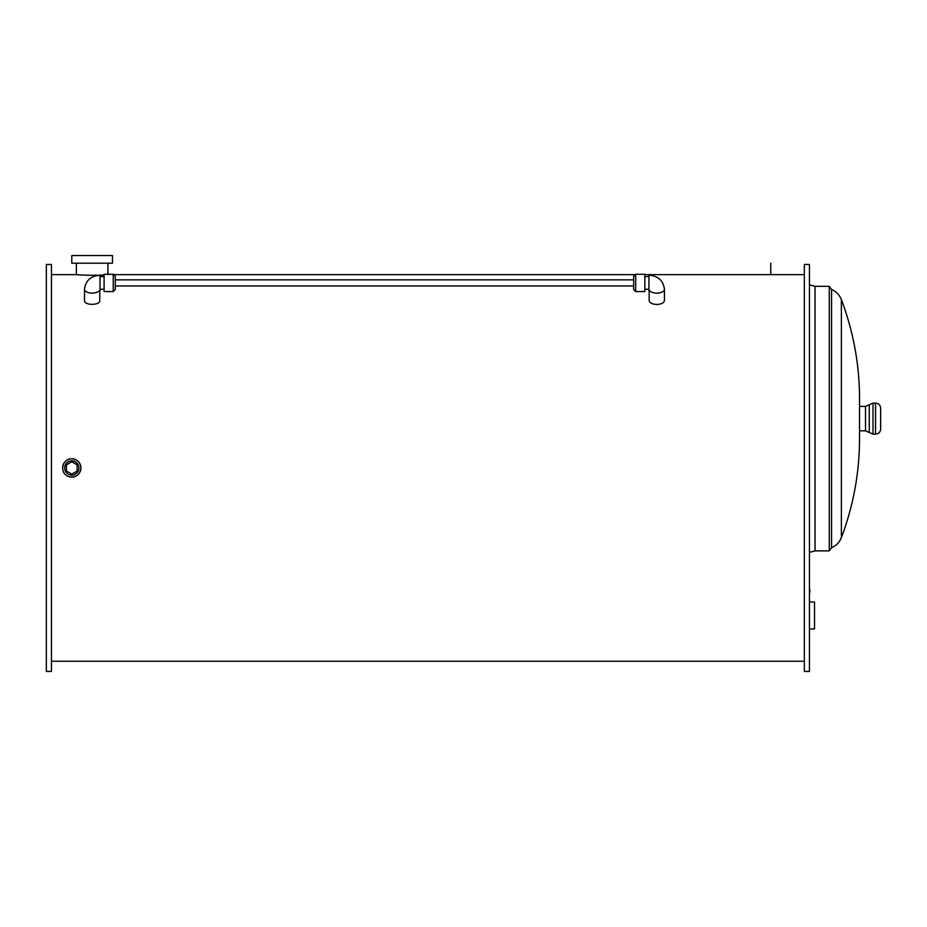 <?xml version="1.0" encoding="UTF-8"?>
<svg xmlns="http://www.w3.org/2000/svg" width="927" height="927" viewBox="0 0 927 927"><rect width="100%" height="100%" fill="white"/><g stroke="black" fill="none" stroke-linecap="round" stroke-linejoin="round"><path stroke-width="1.39" d="M71.785 474.114L66.443 471.032L66.443 464.867L71.785 461.785L77.126 464.867L77.126 471.032L71.785 474.114M71.785 475.076A7.126 7.126 0 0 1 65.62 464.392A7.126 7.126 0 0 1 77.949 464.392A7.126 7.126 0 0 1 71.785 475.076M99.768 290.522L99.768 300.533C100.232 305.597 84.033 305.597 84.508 300.533L84.508 289.305A7.636 3.812 0 0 0 84.508 289.305A7.636 3.812 0 0 0 92.132 293.117A7.636 3.812 0 0 0 99.293 290.626M84.508 289.27C85.701 280.51 90.869 275.852 100.023 275.284L100.023 290.545L99.34 290.557M104.091 274.265L104.091 291.565L113.245 291.565L113.245 274.265L104.091 274.265M113.245 274.265L115.284 276.304L115.284 289.525L113.245 291.565M664.439 289.27A7.636 3.812 180 0 1 664.439 289.305A7.636 3.812 180 0 1 656.814 293.117A7.636 3.812 180 0 1 649.653 290.626L648.923 290.545L648.923 275.284C658.077 275.852 663.257 280.51 664.439 289.27L664.439 300.533C663.987 302.897 661.449 304.218 656.814 304.485C652.179 304.218 649.63 302.897 649.178 300.533L649.178 290.522M644.856 274.265L644.856 291.565L635.702 291.565L635.702 274.265L644.856 274.265M635.702 274.265L633.662 276.304L633.662 289.525L635.702 291.565M92.132 263.187L71.785 263.187L71.785 255.562L112.48 255.562L112.48 263.187L92.132 263.187M770.766 263.187L770.766 274.635L644.856 274.635M107.903 263.187L107.903 274.635M99.641 275.134L100.753 275.087M104.091 274.913C95.585 275.782 75.562 274.809 76.362 274.635L51.437 274.635M86.107 275.192L87.798 275.238M89.224 275.261L91.275 275.284M66.895 475.69C59.177 471.449 62.92 458.274 71.785 458.795C77.347 459.34 80.394 462.388 80.939 467.95A9.154 9.154 0 0 1 67.207 475.887A9.154 9.154 0 0 1 67.207 460.024A9.154 9.154 0 0 1 80.939 467.95C79.884 474.833 75.921 477.753 69.061 476.687M809.433 628.958L814.52 628.958L814.52 601.994L809.433 601.994M831.554 289.479C836.224 291.507 839.503 294.89 841.38 299.618L841.38 537.602C839.503 542.33 836.224 545.702 831.554 547.73L829.271 550.87L829.271 286.339L831.554 289.479L831.554 547.73M841.38 299.618C853.431 331.565 859.491 364.612 859.538 398.761L859.538 438.448C859.491 472.596 853.431 505.644 841.38 537.602M859.538 406.397L865.517 406.397L865.517 430.812L859.538 430.812M875.563 403.094L875.563 434.126C878.657 433.824 880.349 432.121 880.65 429.039L880.65 408.181C880.349 405.087 878.657 403.396 875.563 403.094L873.014 403.094L865.517 406.397M809.433 284.809L815.03 286.339L815.03 550.87L809.433 552.399M815.03 286.339L829.271 286.339M51.437 264.462L51.437 671.438L46.35 671.438L46.35 264.462L51.437 264.462M770.766 274.635L804.346 274.635M113.615 274.635L635.331 274.635M804.346 264.462L804.346 671.438L809.433 671.438L809.433 264.462L804.346 264.462M809.433 572.365L809.433 589.931M809.943 589.931L809.433 596.026M869.271 404.74L869.271 432.469L865.517 430.812M873.014 403.094L873.014 434.126L869.271 432.469M100.023 289.27L104.091 289.27M100.023 276.559L104.091 276.559M644.856 289.27L648.923 289.27M644.856 276.559L648.923 276.559M76.362 263.187L76.362 274.635M873.014 434.126L875.563 434.126M815.03 550.87L829.271 550.87M51.437 661.264L804.346 661.264M115.284 285.968L633.662 285.968M115.284 279.861L633.662 279.861"/></g></svg>
